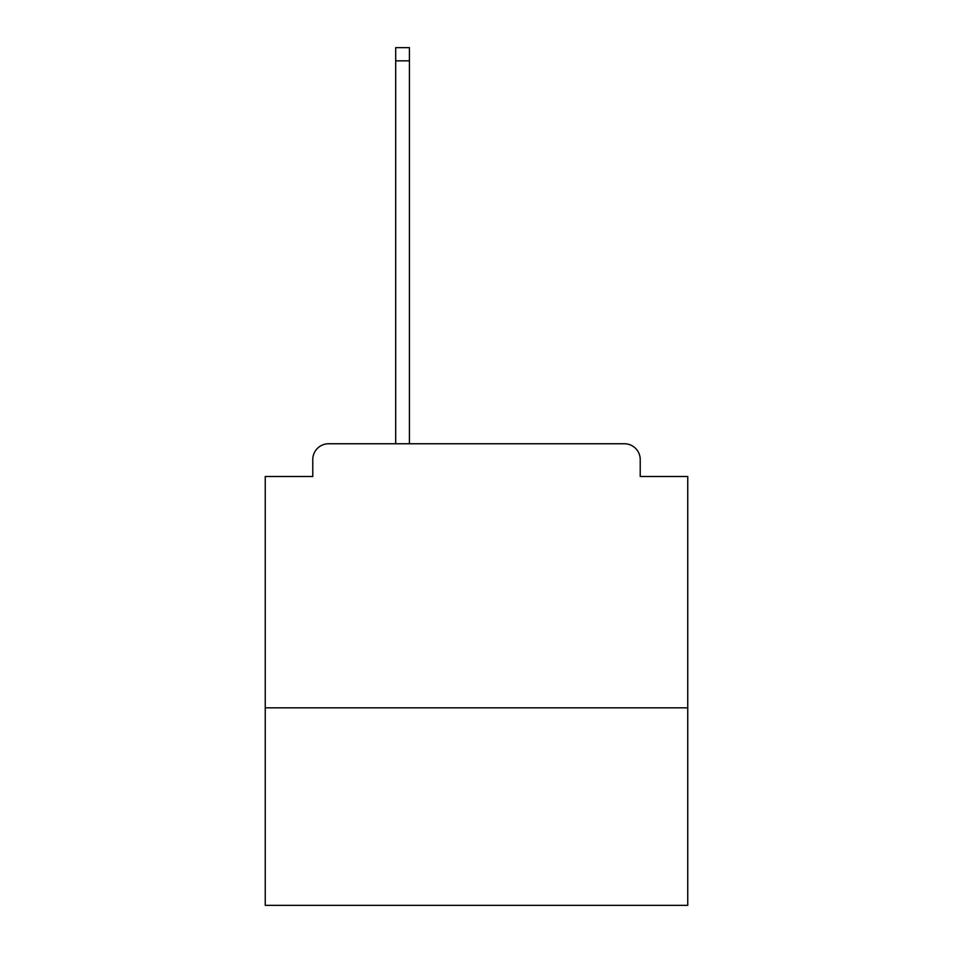 <?xml version="1.0" encoding="UTF-8"?>
<svg xmlns="http://www.w3.org/2000/svg" width="953" height="953" viewBox="0 0 953 953"><rect width="100%" height="100%" fill="white"/><g stroke="black" fill="none" stroke-linecap="round" stroke-linejoin="round"><path stroke-width="1.43" d="M687.756 707.829L687.756 476.5L640.225 476.5L640.225 459.596A15.844 15.844 0 0 0 624.382 443.753L328.618 443.753A15.844 15.844 0 0 0 312.775 459.596L312.775 476.5L265.244 476.5L265.244 905.35L687.756 905.35L687.756 707.829L265.244 707.829M312.775 459.596L312.775 476.5M624.382 443.753L558.887 443.753M394.113 443.753L328.618 443.753M640.225 476.5L640.225 459.596M409.421 60.849L395.698 60.849L395.698 47.65L409.421 47.65L409.421 443.753M395.698 60.849L395.698 443.753"/></g></svg>

